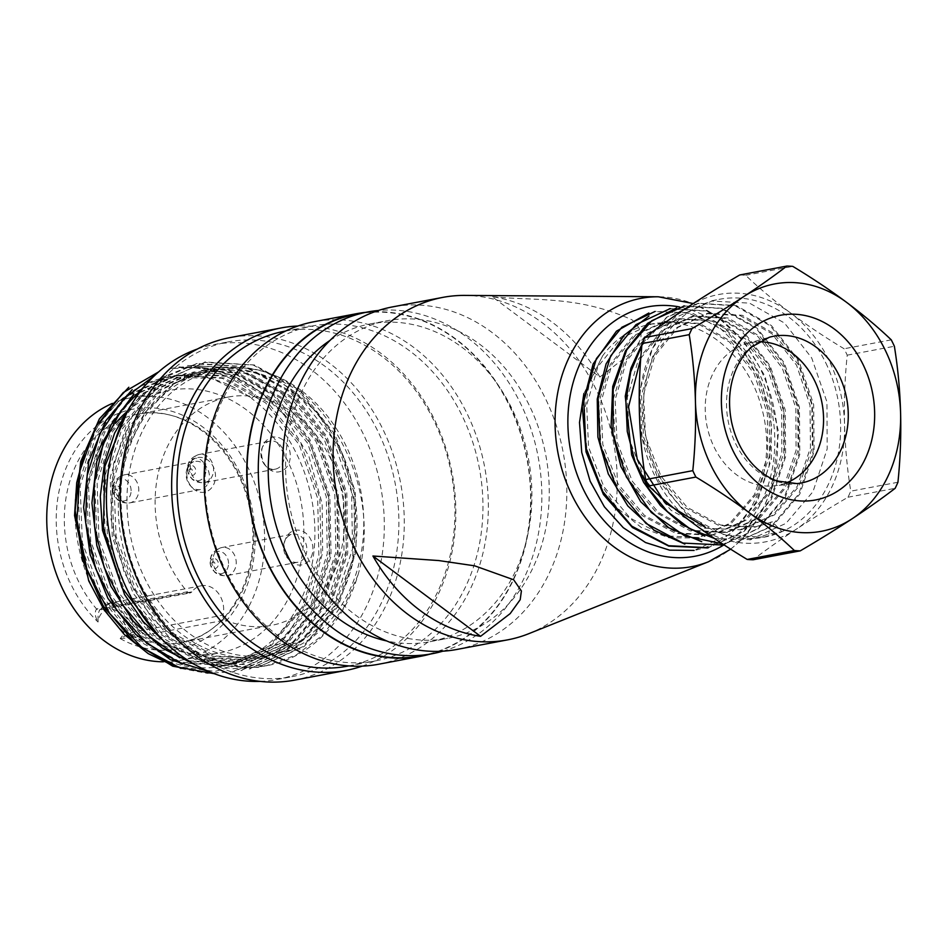 <?xml version="1.0" encoding="UTF-8"?>
<svg xmlns="http://www.w3.org/2000/svg" width="948" height="948" viewBox="0 0 948 948"><rect width="100%" height="100%" fill="white"/><g stroke="black" fill="none" stroke-linecap="round" stroke-linejoin="round"><path stroke-width="0.71" stroke-dasharray="4.74 3.56" d="M825.815 362.954A121.024 97.786 -100.7 0 1 764.752 537.066A121.024 97.786 -100.7 0 1 764.444 537.125A121.024 97.786 -100.7 0 1 645.884 436.364A121.024 97.786 -100.7 0 1 719.496 299.284A121.024 97.786 -100.7 0 1 825.815 362.954M764.325 537.078L781.91 531.674L768.721 534.162L750.78 539.661L714.496 538.5M750.058 539.602L785.916 523.403L812.993 491.656L827.201 448.866L826.94 401.976L811.701 357.953L784.529 323.078L749.524 303.123L711.924 301.049L677.737 316.561L652.58 348.177L639.817 390.517L642.021 437.111L658.943 480.991L687.821 515.617L724.734 535.11L764.017 537.137M640.73 358.403L663.529 330.283L694.28 316.016L728.052 317.983L759.668 336.149L784.292 367.575L797.659 407.759L798.074 450.217L784.861 488.647L760.201 517.561L727.732 532.16L692.099 530.406L658.599 512.655L632.363 481.359L617.018 441.804L615.145 399.677L626.391 361.306L649.261 332.961L680.036 318.67L713.891 320.72L745.578 339.005L770.072 370.289L783.392 410.342L783.83 452.943L770.606 491.443L746.017 520.251L713.489 534.826L677.761 533.037L644.439 515.392L618.226 484.203L602.786 444.517L600.878 402.343L612.076 364.103L634.97 335.734L665.804 321.384L699.529 323.375L731.204 341.553L755.84 373.002L769.207 413.103L769.61 455.585L756.326 494.109L731.666 523L699.245 537.528L663.576 535.774L630.041 517.964L603.84 486.715L588.542 447.16L586.694 404.95L597.939 366.627L620.774 338.365L651.56 324.038L670.366 323.055C709.353 323.552 747.948 358.865 760.794 404.796C774.86 450.786 763.01 502.713 733.183 530.916A121.024 97.786 -100.7 0 1 694.126 550.421L730.007 533.997L757.108 502.203L771.305 459.484L770.961 412.558L755.9 368.499L728.704 333.601L693.474 313.634L655.98 311.3M733.183 530.916L755.722 502.653L769.041 466.487L771.708 426.541L762.998 387.068L744.535 352.324L718.394 326.479L687.324 312.639L655.032 311.643M707.386 547.908L743.22 531.449L770.297 499.714L784.553 456.995L783.949 410.01L769.112 365.798L741.763 331.267L706.687 311.122L669.312 308.93M670.224 308.61L707.836 310.98L742.888 330.876L770.06 365.679L785.181 409.773L785.619 456.675L771.305 499.572L744.109 531.425L708.357 547.719M721.523 544.934L757.464 528.842L784.517 496.953L798.797 454.305L798.465 407.284L783.321 363.226L756.231 328.435L720.918 308.456L683.449 306.251M641.832 345.759L666.681 317.509L698.723 303.277L736.288 305.564L771.376 325.531L798.631 360.311L813.657 404.571L814.071 451.592L799.78 494.109L772.727 525.95L735.577 542.588M684.468 305.943L722.068 308.29L757.073 328.15L784.292 362.883L799.425 407.178L799.828 454.234L785.513 496.894L758.364 528.7L722.601 545.017M735.873 542.493L771.482 526.104L798.654 494.181L813.064 451.734L812.365 404.737L797.552 360.418L770.38 325.887L735.257 305.837L697.752 303.443L666.776 317.094L642.306 343.52M741.964 529.446L774.398 514.93L799.034 486.182L812.317 447.468L811.891 404.855L798.548 364.897L773.959 333.578L742.248 315.293L708.511 313.29L677.725 327.558L654.784 356.081L643.562 394.415L645.505 436.471L660.946 476.086L687.182 507.358L720.551 525.014L756.208 526.804L772.43 521.85L781.91 531.674M583.873 393.598L602.561 355.962L589.289 383.43L583.838 415.508L586.907 449.103L598.449 480.873L617.112 507.938L641.381 527.574L669.004 537.8L697.301 537.954L729.794 523.332L754.466 494.631L767.679 455.976L767.359 413.387L754.039 373.465L729.533 342.074L697.787 323.718L663.873 321.763L633.11 335.888L610.299 364.376L598.828 402.639L600.878 444.837L616.141 484.535L642.377 515.676L675.924 533.44L711.533 535.288L743.99 520.594L768.781 491.894L781.804 453.156L781.638 410.697L768.164 370.834L743.659 339.266L711.948 321.088L678.081 319.038L647.401 333.222L624.531 361.781L613.048 399.985L615.228 442.159L630.373 481.904L656.798 512.963L690.263 530.868L725.765 532.503L758.364 517.916L783.036 489.014L796.095 450.383L795.858 408.031L782.29 368.061L757.808 336.433L726.05 318.445L692.265 316.265L661.574 330.686L638.573 359.114L627.351 397.331L629.377 439.528L644.711 479.238L671.113 510.356L704.471 528.178L740.08 529.778L772.75 515.214L797.339 486.194L810.457 447.74L810.019 405.341L796.593 365.229L771.956 333.779L740.305 315.708L706.497 313.622L675.699 328.055L652.769 356.401L641.559 394.676L643.526 436.862L658.979 476.571L685.226 507.761L718.608 525.382L754.264 527.171L770.534 522.206L768.721 534.162M670.366 323.055A109.411 88.401 79.3 0 0 651.027 324.05A109.411 88.401 79.3 0 0 602.561 355.962M772.43 521.85L770.534 522.206M687.845 307.081A125.871 101.697 -100.7 0 1 790.419 312.864A125.871 101.697 -100.7 0 1 844.55 424.017A125.871 101.697 -100.7 0 1 796.095 529.34A125.871 101.697 -100.7 0 1 693.509 523.545A125.871 101.697 -100.7 0 1 639.39 412.416A125.871 101.697 -100.7 0 1 687.845 307.081M785.465 483.184A72.569 58.646 -100.7 0 1 773.698 485.874A72.569 58.646 -100.7 0 1 706.77 424.858A72.569 58.646 -100.7 0 1 746.811 343.626A72.569 58.646 -100.7 0 1 758.744 341.837M739.736 274.967A143.29 115.786 -100.7 0 1 745.638 275.299A309.404 120.396 -155.3 0 0 790.419 312.864A309.404 120.396 -155.3 0 0 844.099 348.757A143.29 115.786 -100.7 0 1 847.216 355.168A309.404 178.734 -86.8 0 0 844.55 424.017A309.404 178.734 -86.8 0 0 850.771 491.171A143.29 115.786 -100.7 0 1 847.986 497.226A309.404 58.326 -26 0 0 796.095 529.34A309.404 58.326 -26 0 0 753.079 559.77M745.638 275.299L792.801 266.388M847.216 355.168L894.379 346.257M891.262 339.846L844.099 348.757M847.986 497.226L895.149 488.315M897.934 482.259L850.771 491.171M158.162 635.231L206.522 663.754L232.77 668.719L258.828 666.965L304.237 646.441L338.341 606.021L356.116 551.452L355.251 491.337L335.331 434.942L300.054 390.375L254.348 364.968L205.621 362.041L164.49 379.994L132.459 415.579L113.523 463.691L110.821 518.366L124.2 572.509L152.355 619.151L191.52 651.833L237.249 666.717A154.915 125.172 79.3 0 0 267.407 665.555A154.915 125.172 79.3 0 0 357.953 575.116L343.342 608.379L322.261 635.527L296.025 655.127L266.033 665.792L216.298 663.019L169.633 637.897L133.23 593.412L112.267 537.089L110.217 477.389L127.127 423.009L160.105 382.518L204.424 362.397L253.175 364.992L298.798 390.849L334.194 435.156L353.829 491.645L354.848 551.819L337.192 606.175L302.993 646.536L257.655 667.392L210.729 665.413L166.35 643.443M130.066 406.585L159.75 378.323L195.975 363.961L244.631 366.615L290.218 392.282L325.65 436.803L345.51 493.114L346.364 553.241L328.766 607.869L294.591 648.195L249.241 668.909M187.503 365.478L236.159 368.298L281.817 393.752L317.153 438.403L337.156 494.749L338.057 554.722L320.294 609.41L286.201 649.913L240.851 670.414M179.101 366.983L227.876 370.028L273.474 395.34L308.716 439.73L328.672 496.183L329.809 556.464L311.892 610.903L277.93 651.477L232.438 671.824M170.664 368.535L174.622 367.871C203.358 365.241 230.257 374.199 255.344 394.735L251.576 398.444A147.165 118.915 79.3 0 0 167.334 377.055L141.216 385.836L118.014 401.845L98.924 424.088L84.953 451.639M174.515 666.195L215.006 671.409L253.72 660.886L286.675 635.421L310.553 598.093L322.628 552.483L322.142 503.507L308.882 456.296L284.341 415.224L259.693 391.406L231.656 375.218L201.853 367.303L170.676 368.535M180.985 668.447L207.351 673.353L233.599 671.717L279.067 651.347L313.124 610.453L331.053 556.002L329.845 496.112L309.949 439.517L274.624 395.02L229.025 369.708L179.077 366.947M241.989 670.07L287.434 649.747L321.408 609.114L339.372 554.568L338.353 494.56L318.492 438.118L283.144 393.479L237.427 368.132L187.479 365.359M250.391 668.47L295.894 648.041L329.963 607.502L347.774 553.122L346.79 492.83L326.787 436.329L291.593 391.915L245.994 366.639L197.208 363.582L158.079 380.172L126.89 412.558M284.341 415.224A154.915 125.172 79.3 0 0 174.622 367.871M357.953 575.116C385.078 484.712 320.554 368.262 237.924 367.445A147.165 118.915 79.3 0 0 211.309 368.736A147.165 118.915 79.3 0 0 118.749 495.603L126.428 450.466L145.613 411.823L174.219 383.561L209.674 369.305L255.948 372.054L299.236 396.027L332.618 438.462L351.566 492.131L352.538 549.082L335.319 600.759L303.111 639.556L260.001 658.718L212.708 656.324L168.448 632.47L133.988 590.225L113.843 536.852L111.864 480.126L127.885 428.555L159.074 390.007L201.237 371.083L247.523 373.512L290.763 397.579L324.406 439.813L343.295 493.635L343.982 550.563L327.013 602.442L294.781 641.097L251.67 660.649L204.235 658.161L160.058 634.153L125.207 592.026L105.394 538.547L103.249 481.726L119.27 429.965L150.554 391.69L192.799 372.232L239.003 374.887L282.243 399.072L316.028 441.448L334.845 495.01L335.888 552.21L318.931 604.054L286.486 642.578L243.257 662.225L195.999 659.82L151.858 635.444L116.971 593.578L97.028 540.241L94.859 483.207L110.821 431.648L142.295 393.586L184.41 374.14L230.506 376.51L273.64 401.063L307.531 443.048L326.302 496.716L327.273 553.774L310.529 605.654L277.859 643.965L234.808 663.671L187.479 661.277L143.255 637.032L108.428 595.261L88.757 541.64L86.671 484.831L102.502 433.129L134.071 394.996L175.996 375.479L222.294 378.323L265.558 402.841L299.272 444.731L317.699 498.482L318.872 555.587L302.116 607.23L269.588 645.849L226.442 665.413L179.243 662.996L134.829 638.893L100.097 597.027L80.213 543.536L78.044 486.525L93.864 435.085L125.29 396.489L167.334 377.055A147.165 118.915 79.3 0 0 90.451 583.399A147.165 118.915 79.3 0 0 280.727 631.724A147.165 118.915 79.3 0 0 251.576 398.444L255.344 394.735M106.84 435.286A133.609 107.965 -100.7 0 1 115.573 423.318M127.755 410.958A133.609 107.965 -100.7 0 1 170.107 390.315A133.609 107.965 -100.7 0 1 246.35 409.785A133.609 107.965 -100.7 0 1 302.933 549.188A133.609 107.965 -100.7 0 1 219.735 652.888A133.609 107.965 -100.7 0 1 108.487 593.969A133.609 107.965 -100.7 0 1 98.876 449.945M442.87 651.181A173.887 140.505 79.3 0 0 541.249 512.193A173.887 140.505 79.3 0 0 466.997 337.298A173.887 140.505 79.3 0 0 378.477 310.47M329.951 340.462A161.693 130.646 -100.7 0 1 370.04 323.955A161.693 130.646 -100.7 0 1 462.304 347.513A161.693 130.646 -100.7 0 1 530.773 516.21A161.693 130.646 -100.7 0 1 430.096 641.713A161.693 130.646 -100.7 0 1 386.748 640.966M421.149 655.815A173.887 140.505 79.3 0 0 529.422 520.843A173.887 140.505 79.3 0 0 455.787 339.42A173.887 140.505 79.3 0 0 356.555 314.084M430.368 654.073A174.278 140.814 79.3 0 0 530.276 515.25A174.278 140.814 79.3 0 0 455.941 339.1A174.278 140.814 79.3 0 0 365.774 312.342M378.619 664.24A174.278 140.814 79.3 0 0 487.142 528.972A174.278 140.814 79.3 0 0 413.34 347.146A174.278 140.814 79.3 0 0 313.895 321.763M409.607 350.819A170.403 137.685 79.3 0 0 312.366 325.982A170.403 137.685 79.3 0 0 208.726 518.994A170.403 137.685 79.3 0 0 375.657 660.863A170.403 137.685 79.3 0 0 481.774 528.593A170.403 137.685 79.3 0 0 409.607 350.819M347.632 666.16A170.403 137.685 79.3 0 0 453.748 533.89A170.403 137.685 79.3 0 0 381.582 356.116A170.403 137.685 79.3 0 0 284.341 331.279M362.148 666.136A174.278 140.814 79.3 0 0 455.478 525.085A174.278 140.814 79.3 0 0 380.835 353.296A174.278 140.814 79.3 0 0 297.862 326.017M294.544 680.143A174.278 140.814 79.3 0 0 403.066 544.863A174.278 140.814 79.3 0 0 329.264 363.037A174.278 140.814 79.3 0 0 229.819 337.654M325.531 366.71A170.403 137.685 79.3 0 0 228.29 341.873A170.403 137.685 79.3 0 0 124.65 534.885A170.403 137.685 79.3 0 0 291.581 676.754A170.403 137.685 79.3 0 0 397.698 544.484A170.403 137.685 79.3 0 0 325.531 366.71M260.167 681.387A170.403 137.685 79.3 0 0 277.017 679.515A170.403 137.685 79.3 0 0 383.122 547.245A170.403 137.685 79.3 0 0 310.956 369.459A170.403 137.685 79.3 0 0 213.715 344.634A170.403 137.685 79.3 0 0 197.35 349.042M301.274 390.529A145.234 117.351 79.3 0 0 218.396 369.365A145.234 117.351 79.3 0 0 130.066 533.866A145.234 117.351 79.3 0 0 272.337 654.772A145.234 117.351 79.3 0 0 362.776 542.043A145.234 117.351 79.3 0 0 301.274 390.529M294.544 391.797A145.234 117.351 79.3 0 0 211.665 370.644A145.234 117.351 79.3 0 0 123.335 535.134A145.234 117.351 79.3 0 0 265.618 656.052A145.234 117.351 79.3 0 0 356.045 543.322A145.234 117.351 79.3 0 0 294.544 391.797M237.249 666.717L237.261 665.401C170.048 657.959 112.682 576.514 118.749 495.603M236.81 666.8L237.261 665.401M237.924 367.445L280.146 381.203L317.035 412.036L343.389 456.012L355.464 507.891L352.407 560.541L333.838 606.779L302.151 640.836L262.015 658.659L214.935 655.969L170.486 631.901L135.683 590.047L116.106 536.426L113.748 479.581L129.757 428.212L161.255 389.829L203.156 370.312L249.371 373.346L292.766 397.354L326.29 439.528L345.048 493.387L346.304 550.35L329.015 601.897L296.629 640.694L253.566 660.069L206.154 657.402L161.847 633.667L127.47 591.434L107.456 537.919L105.453 481.264L121.617 429.752L152.758 391.169L194.861 372.256L241.159 374.78L284.21 398.883L317.699 441.33L336.824 494.856L337.618 551.748L320.673 603.639L288.429 642.187L245.2 661.42L197.907 659.358L153.742 635.148L118.986 593.104L98.971 539.815L97.134 482.982L112.812 431.257L144.345 393.076L186.46 373.737L232.627 376.119L275.785 400.649L309.581 442.657L328.245 496.373L329.193 553.431L312.437 605.322L279.814 643.656L236.799 663.363L189.505 660.863L145.305 636.724L110.43 594.846L90.735 541.261L88.531 484.511L104.458 432.762L135.896 394.581L177.94 375.041L224.285 377.956L267.478 402.094L301.156 444.221L319.82 498.008L321.088 555.066L303.87 606.684L271.412 645.339L228.361 664.975L181.021 662.202L136.654 638.431L102.242 596.316L82.358 542.694L80.13 485.957L96.388 434.551L127.625 395.944L169.562 376.854L211.925 378.513L252.524 398.267M599.847 377.031A172.062 139.024 79.3 0 0 492.19 296.712L599.847 377.031L629.614 354.149C635.587 345.439 650.66 336.836 632.02 319.82C577.842 295.421 534.518 301.049 492.19 296.712M528.83 633.667A174.278 140.814 79.3 0 0 613.534 442.479A174.278 140.814 79.3 0 0 464.887 295.409M457.09 649.416A174.278 140.814 79.3 0 0 563.1 452.018A174.278 140.814 79.3 0 0 392.365 306.927M355.204 614.861A161.693 130.646 79.3 0 0 447.468 638.419A161.693 130.646 79.3 0 0 545.811 455.289A161.693 130.646 79.3 0 0 387.412 320.673A161.693 130.646 79.3 0 0 286.734 446.176A161.693 130.646 79.3 0 0 355.204 614.861M225.245 620.063A116.189 93.876 79.3 0 0 271.424 625.384A116.189 93.876 79.3 0 0 342.098 493.79A116.189 93.876 79.3 0 0 228.267 397.058A116.189 93.876 79.3 0 0 157.949 474.498A116.189 93.876 79.3 0 0 187.349 591.789L96.542 608.948C94.468 612.313 94.966 616.674 98.035 622.042L98.047 613.972L99.564 610.133L101.009 609.007L191.804 591.848A22.266 17.988 -100.7 0 1 201.367 585.769A22.266 17.988 -100.7 0 1 223.017 615.134L132.21 632.292L120.171 638.561L134.438 637.222L225.245 620.063A3.875 3.128 -100.7 0 1 223.017 615.134M163.329 661.822A133.609 107.965 79.3 0 0 180.499 660.306A133.609 107.965 79.3 0 0 263.698 556.595A133.609 107.965 79.3 0 0 207.114 417.203A133.609 107.965 79.3 0 0 130.871 397.733A133.609 107.965 79.3 0 0 112.255 403.457M191.804 591.848A3.875 3.128 -100.7 0 1 190.145 592.903A3.875 3.128 -100.7 0 1 187.349 591.789M189.209 470.172A1.896 1.541 -100.7 0 1 191.709 469.224A1.896 1.541 -100.7 0 1 191.306 472.412A1.896 1.541 -100.7 0 1 189.209 470.172M278.084 443.19A14.279 11.542 79.3 0 0 269.931 441.104A14.279 11.542 79.3 0 0 261.992 448.262A14.279 11.542 79.3 0 0 265.227 465.409A14.279 11.542 79.3 0 0 275.24 469.165A14.279 11.542 79.3 0 0 284.139 458.085A14.279 11.542 79.3 0 0 278.084 443.19M211.842 563.242A1.896 1.541 -100.7 0 1 214.343 562.294A1.896 1.541 -100.7 0 1 213.928 565.482A1.896 1.541 -100.7 0 1 211.842 563.242M305.481 555.86A14.279 11.542 79.3 0 0 304.45 540.467A14.279 11.542 79.3 0 0 292.565 534.174A14.279 11.542 79.3 0 0 284.625 541.332A14.279 11.542 79.3 0 0 287.86 558.467A14.279 11.542 79.3 0 0 297.873 562.235A14.279 11.542 79.3 0 0 305.481 555.86M114.412 490.554A1.896 1.541 -100.7 0 1 116.9 489.606A1.896 1.541 -100.7 0 1 116.497 492.782A1.896 1.541 -100.7 0 1 114.412 490.554M208.05 483.172A14.279 11.542 79.3 0 0 207.019 467.779A14.279 11.542 79.3 0 0 195.134 461.475A14.279 11.542 79.3 0 0 187.514 467.85A14.279 11.542 79.3 0 0 187.183 468.632A14.279 11.542 79.3 0 0 190.429 485.779A14.279 11.542 79.3 0 0 200.431 489.547A14.279 11.542 79.3 0 0 208.05 483.172M188.462 465.421A17.621 14.244 79.3 0 0 188.059 466.392A17.621 14.244 79.3 0 0 192.053 487.545A17.621 14.244 79.3 0 0 212.826 486.134A17.621 14.244 79.3 0 0 208.714 460.764A17.621 14.244 79.3 0 0 188.462 465.421M311.228 557.021A17.621 14.244 79.3 0 0 304.936 532.527A17.621 14.244 79.3 0 0 285.49 539.092A17.621 14.244 79.3 0 0 289.484 560.244A17.621 14.244 79.3 0 0 311.228 557.021M282.717 439.754A17.621 14.244 79.3 0 0 262.857 446.022A17.621 14.244 79.3 0 0 266.862 467.174A17.621 14.244 79.3 0 0 287.896 465.326A17.621 14.244 79.3 0 0 282.717 439.754M746.811 343.626L769.314 337.263A74.655 60.328 79.3 0 0 728.123 420.829A74.655 60.328 79.3 0 0 796.972 483.599L773.698 485.874M723.976 544.851A126.913 102.55 79.3 0 0 772.182 412.913A126.913 102.55 79.3 0 0 679.657 306.998M708.417 561.785A136.524 110.312 79.3 0 0 774.777 412.001A136.524 110.312 79.3 0 0 658.327 296.783M99.362 610.062L110.561 602.928A22.266 17.988 79.3 0 1 132.21 632.292A3.875 3.128 79.3 0 0 134.438 637.222A116.189 93.876 79.3 0 0 180.63 642.554A116.189 93.876 79.3 0 0 251.291 510.948A116.189 93.876 79.3 0 0 137.472 414.229A116.189 93.876 79.3 0 0 67.154 491.668A116.189 93.876 79.3 0 0 96.542 608.948A3.875 3.128 79.3 0 0 99.327 610.074M120.171 638.561A121.996 98.568 79.3 0 0 254.882 529.517A121.996 98.568 79.3 0 0 106.84 419.063A121.996 98.568 79.3 0 0 98.035 622.042A16.46 13.296 -100.7 0 1 117.671 611.673A16.46 13.296 -100.7 0 1 120.171 638.561M201.367 585.769L110.561 602.928A22.266 17.988 79.3 0 0 101.009 609.007A3.875 3.128 79.3 0 1 99.35 610.074L190.145 592.903M190.441 465.255A14.279 11.542 79.3 0 0 204.602 482.52A14.279 11.542 79.3 0 0 213.49 471.44A14.279 11.542 79.3 0 0 207.446 456.533A14.279 11.542 79.3 0 0 199.293 454.459A14.279 11.542 79.3 0 0 190.441 465.255M205.799 472.045A11.317 9.148 -100.7 0 1 197.421 480.743A11.317 9.148 -100.7 0 1 187.894 472.104A11.317 9.148 -100.7 0 1 187.538 470.232A11.317 9.148 -100.7 0 1 187.55 466.926A11.317 9.148 -100.7 0 1 198.073 458.524A11.317 9.148 -100.7 0 1 205.799 472.045M187.609 469.296A5.036 4.065 79.3 0 0 187.692 471.322A5.036 4.065 79.3 0 0 187.977 472.258A5.036 4.065 79.3 0 0 192.278 475.422A5.036 4.065 79.3 0 0 195.726 471.571A5.036 4.065 79.3 0 0 192.29 465.563A5.036 4.065 79.3 0 0 187.609 469.296M213.063 558.325A14.279 11.542 79.3 0 0 227.224 575.59A14.279 11.542 79.3 0 0 234.843 569.215A14.279 11.542 79.3 0 0 233.812 553.822A14.279 11.542 79.3 0 0 221.927 547.517A14.279 11.542 79.3 0 0 213.063 558.325M228.432 565.115A11.317 9.148 -100.7 0 1 220.054 573.801A11.317 9.148 -100.7 0 1 210.527 565.174A11.317 9.148 -100.7 0 1 210.172 563.302A11.317 9.148 -100.7 0 1 210.183 559.995A11.317 9.148 -100.7 0 1 220.694 551.594A11.317 9.148 -100.7 0 1 228.432 565.115M210.243 562.365A5.036 4.065 79.3 0 0 210.326 564.392A5.036 4.065 79.3 0 0 210.598 565.316A5.036 4.065 79.3 0 0 214.912 568.492A5.036 4.065 79.3 0 0 218.348 564.641A5.036 4.065 79.3 0 0 214.912 558.633A5.036 4.065 79.3 0 0 210.243 562.365M115.632 485.637A14.279 11.542 79.3 0 0 129.793 502.89A14.279 11.542 79.3 0 0 137.413 496.515A14.279 11.542 79.3 0 0 136.382 481.122A14.279 11.542 79.3 0 0 124.496 474.829A14.279 11.542 79.3 0 0 115.632 485.637M131.002 492.415A11.317 9.148 -100.7 0 1 122.624 501.113A11.317 9.148 -100.7 0 1 113.085 492.474A11.317 9.148 -100.7 0 1 112.741 490.614A11.317 9.148 -100.7 0 1 112.741 487.296A11.317 9.148 -100.7 0 1 123.264 478.894A11.317 9.148 -100.7 0 1 131.002 492.415M112.8 489.666A5.036 4.065 79.3 0 0 112.895 491.692A5.036 4.065 79.3 0 0 113.168 492.628A5.036 4.065 79.3 0 0 117.469 495.792A5.036 4.065 79.3 0 0 120.917 491.941A5.036 4.065 79.3 0 0 117.481 485.933A5.036 4.065 79.3 0 0 112.8 489.666M711.865 300.729L719.496 299.284M749.797 539.898L750.78 539.708M697.752 303.396L698.712 303.218M697.313 537.99L699.257 537.623M711.545 535.3L713.5 534.933M725.789 532.61L727.744 532.243M740.104 529.908L741.976 529.553M754.276 527.23L756.22 526.863M663.849 321.633L665.78 321.265M678.069 318.943L680.012 318.575M692.265 316.253L694.256 315.885M706.485 313.575L708.488 313.196M232.497 672.156L233.646 671.942M240.887 670.568L242.036 670.355M249.253 668.992L250.45 668.767M257.655 667.404L258.875 667.179M266.044 665.816L267.407 665.555M195.94 363.759L197.196 363.522M204.377 362.16L205.609 361.935M348.9 665.923L375.657 660.863M285.597 331.042L312.366 325.982M277.017 679.515L291.581 676.754M213.715 344.634L228.29 341.873M265.618 656.052L272.337 654.772M211.665 370.644L218.396 369.365M226.442 665.425L228.385 665.058M234.831 663.837L236.81 663.458M243.257 662.237L245.283 661.858M251.67 660.649L253.602 660.282M260.06 659.061L262.027 658.694M167.595 376.996L169.514 376.64M175.984 375.408L177.94 375.041M184.35 373.832L186.401 373.441M192.799 372.232L194.778 371.865M201.166 370.656L203.156 370.277M209.627 369.056L211.309 368.736M730.683 549.2L741.964 539.388L759.929 515.937L772.265 487.639L778.557 431.873L765.06 376.261L744.251 341.778L716.131 315.613L693.249 303.55M430.096 641.713L447.468 638.419M370.04 323.955L387.412 320.673M228.267 397.058L137.472 414.229C184.339 403.552 238.659 448.096 249.822 509.242C263.757 571.277 229.274 635.302 180.63 642.554L271.424 625.384M180.499 660.306L219.735 652.888M131.736 397.567L170.107 390.315M275.24 469.165L204.602 482.52C195.869 483.468 191.591 478.728 191.709 478.657L187.763 471.606L188.379 463.536C188.142 463.691 190.216 456.995 199.293 454.459L269.931 441.104M297.873 562.235L227.224 575.59C218.49 576.538 214.212 571.798 214.343 571.727L210.397 564.664L211.013 556.595C210.764 556.76 212.838 550.065 221.927 547.517L292.565 534.174M200.431 489.547L129.793 502.89C121.06 503.838 116.782 499.11 116.9 499.039L112.954 491.976L113.57 483.907C113.333 484.061 115.407 477.365 124.496 474.829L195.134 461.475M190.429 485.779L192.053 487.545M187.183 468.632L188.059 466.392M287.86 558.467L289.484 560.244M284.625 541.332L285.49 539.092M265.227 465.409L266.862 467.174M261.992 448.262L262.857 446.022"/><path stroke-width="1.42" d="M648.859 313.006L616.473 331.16L593.14 363.925L582.262 406.123L586.042 451.864L603.426 494.489L632.47 527.55L668.802 546.131L707.386 547.908M708.357 547.719L668.707 545.716L631.771 526.152L602.869 491.704L585.923 447.646L583.85 400.838L596.411 358.605L621.9 327.238L654.997 311.477M649.001 316.051L624.021 335.343L606.104 363.866L597.252 399.072L597.892 437.075L608.284 473.929L627.837 505.959L654.203 530.288L684.835 544.105M722.601 545.017L683.01 543.074L645.944 523.391L617.006 488.812L600.179 444.979L598.117 398.279L610.619 356.01L636.013 324.595L670.224 308.61M676.682 307.816L647.614 323.315L625.538 350.76L612.728 386.488L611.081 426.6L620.904 466.546L640.682 501.717L668.66 527.704L701.733 541.699M722.293 543.737L684.871 535.976L651.323 512.513L626.261 476.785L612.965 433.911L613.19 389.51L626.723 349.895L651.786 320.72L684.468 305.943M642.306 343.52L630.882 368.262L625.265 396.228L631.652 454.921L643.574 482.259L660.519 505.675L681.304 523.995L704.791 536.165M714.496 538.5L689.67 528.557L667.285 511.482L648.669 488.576L634.97 461.356L627.268 431.494L625.87 400.957L630.775 371.699L641.832 345.759M705.549 527.432L665.01 502.796L637.222 459.223L628.56 406.834L640.73 358.403M694.126 550.421L669.62 550.16L645.529 542.54L623.263 527.681L604.386 506.825L590.166 481.264L581.728 452.409L579.512 422.453L583.873 393.598M846.469 302.27A125.871 101.697 -100.7 0 1 900.6 413.423A125.871 101.697 -100.7 0 1 852.145 518.746A125.871 101.697 -100.7 0 1 749.56 512.951A125.871 101.697 -100.7 0 1 695.441 401.822A125.871 101.697 -100.7 0 1 743.896 296.487A125.871 101.697 -100.7 0 1 846.469 302.27A309.404 120.396 -155.3 0 0 792.801 266.388A143.29 115.786 79.3 0 0 786.899 266.056A309.404 58.338 154 0 1 743.896 296.487A309.404 58.338 154 0 1 692.004 328.601A143.29 115.786 79.3 0 0 689.22 334.656A309.404 178.734 93.2 0 1 695.441 401.822A309.404 178.734 93.2 0 1 692.787 470.658A143.29 115.786 79.3 0 0 695.891 477.057A309.404 120.408 24.7 0 1 749.56 512.951A309.404 120.408 24.7 0 1 794.353 550.515A143.29 115.786 79.3 0 0 800.254 550.859A309.404 58.326 -26 0 0 852.145 518.746A309.404 58.326 -26 0 0 895.149 488.315A143.29 115.786 79.3 0 0 897.934 482.259A309.404 178.734 -86.8 0 0 900.6 413.423A309.404 178.734 -86.8 0 0 894.379 346.257A143.29 115.786 79.3 0 0 891.262 339.846A309.404 120.396 -155.3 0 0 846.469 302.27M758.744 341.837A72.569 58.646 -100.7 0 1 792.327 353.237A72.569 58.646 -100.7 0 1 823.445 424.183A72.569 58.646 -100.7 0 1 785.465 483.184M800.254 550.859L753.079 559.77A143.29 115.786 -100.7 0 1 747.19 559.439A309.404 120.408 24.7 0 1 693.509 523.545A309.404 120.408 24.7 0 1 648.728 485.969A143.29 115.786 -100.7 0 1 645.624 479.581A309.404 178.734 93.2 0 1 639.39 412.416A309.404 178.734 93.2 0 1 642.057 343.567A143.29 115.786 -100.7 0 1 644.841 337.512A309.404 58.338 154 0 1 687.845 307.081A309.404 58.338 154 0 1 739.736 274.967L786.899 266.056M645.624 479.581L692.787 470.658M695.891 477.057L648.728 485.969M644.841 337.512L692.004 328.601M689.22 334.656L642.057 343.567M747.19 559.439L794.353 550.515M166.35 643.443L143.349 621.746L124.591 594.633L102.514 530.347L100.287 496.444L104.458 463.548L114.613 433.129L130.066 406.585M195.821 665.117L162.357 648.112L133.241 621.26L110.845 586.172L96.826 545.633L91.909 502.997L96.755 461.617L111.2 424.55L133.668 394.38M209.141 671.634L170.356 659.618L135.623 634.342L107.93 598.401L90.155 554.651L83.625 507.405L88.768 461.356L105.595 420.983L132.175 389.664M214.331 673.708L172.749 666.195L134.545 642.673L103.368 606.222L82.737 560.446L75.141 510.439L80.758 461.534L99.35 418.933L128.821 387.258M158.66 371.865L123.24 392.579L95.902 426.541L79.964 470.694L76.942 520.108L86.92 569.369L109.53 613.273L142.034 647.591L180.985 668.447M154.69 375.491L123.406 399.037L100.002 433.378L87.109 475.754L85.64 522.241L95.57 568.445L116.509 609.825L146.276 642.697L182.075 664.264M145.874 384.71L120.834 410.851L102.988 444.79L94.101 484.227L94.551 526.104L104.209 567.449L122.766 605.108L148.694 635.859L179.8 657.782M126.89 412.558L104.908 466.309L103.415 528.095L121.948 587.63L158.162 635.231M84.953 451.639L76.729 482.603L74.548 515.511L88.721 580.863L104.15 609.92L124.366 634.544L148.244 653.658L174.515 666.195M98.876 449.945A133.609 107.965 -100.7 0 1 106.84 435.286M115.573 423.318A133.609 107.965 -100.7 0 1 127.755 410.958M378.477 310.47A173.887 140.505 79.3 0 0 367.765 311.963A173.887 140.505 79.3 0 0 262.004 508.922A173.887 140.505 79.3 0 0 432.359 653.693A173.887 140.505 79.3 0 0 442.87 651.181M386.748 640.966A161.693 130.646 -100.7 0 1 337.82 618.155A161.693 130.646 -100.7 0 1 329.951 340.462M367.765 311.963L356.555 314.084A173.887 140.505 79.3 0 0 250.793 511.043A173.887 140.505 79.3 0 0 421.149 655.815L432.359 653.693M365.774 312.342A174.278 140.814 79.3 0 0 356.484 313.705A174.278 140.814 79.3 0 0 250.485 511.102A174.278 140.814 79.3 0 0 421.22 656.194A174.278 140.814 79.3 0 0 430.368 654.073M356.484 313.705L313.895 321.763A174.278 140.814 79.3 0 0 207.885 519.16A174.278 140.814 79.3 0 0 378.619 664.24L421.22 656.194M285.597 331.042L284.341 331.279A170.403 137.685 79.3 0 0 180.701 524.291A170.403 137.685 79.3 0 0 347.632 666.16L348.9 665.923M297.862 326.017A174.278 140.814 79.3 0 0 281.378 327.901A174.278 140.814 79.3 0 0 175.38 525.299A174.278 140.814 79.3 0 0 346.115 670.39A174.278 140.814 79.3 0 0 362.148 666.136M281.378 327.901L229.819 337.654A174.278 140.814 79.3 0 0 123.809 535.051A174.278 140.814 79.3 0 0 294.544 680.143L346.115 670.39M197.35 349.042A170.403 137.685 79.3 0 0 110.075 537.646A170.403 137.685 79.3 0 0 260.167 681.387M372.92 556.002L480.577 636.321A172.062 139.024 -100.7 0 1 420.154 610.512A172.062 139.024 -100.7 0 1 372.92 556.002L438.829 560.564L474.687 565.837L513.65 579.761L521.4 590.971L520.203 599.681L510.178 613.617L480.577 636.321M693.249 303.55L658.327 296.783L464.887 295.409A174.278 140.814 79.3 0 0 442.811 297.388A174.278 140.814 79.3 0 0 334.289 432.667A174.278 140.814 79.3 0 0 408.09 614.482A174.278 140.814 79.3 0 0 507.536 639.876A174.278 140.814 79.3 0 0 528.83 633.667L708.417 561.785L730.683 549.2M442.811 297.388L392.365 306.927A174.278 140.814 79.3 0 0 283.843 442.195A174.278 140.814 79.3 0 0 357.645 624.021A174.278 140.814 79.3 0 0 457.09 649.416L507.536 639.876M112.255 403.457A133.609 107.965 79.3 0 0 49.865 550.433A133.609 107.965 79.3 0 0 163.329 661.822M863.142 364.696A93.994 75.947 -100.7 0 1 800.468 500.947A93.994 75.947 -100.7 0 1 730.458 357.195A93.994 75.947 -100.7 0 1 863.142 364.696M839.122 375.538A74.655 60.328 79.3 0 0 816.133 347.146A74.655 60.328 79.3 0 0 769.314 337.263L751.823 346.885C744.927 352.857 739.428 360.88 735.316 370.964C729.225 386.618 727.969 403.623 731.56 421.967C735.174 438.569 742.118 452.551 752.38 463.928C760.023 472.163 768.259 477.839 777.099 480.98L796.972 483.599A74.655 60.328 79.3 0 0 839.122 375.538M679.657 306.998A126.913 102.55 79.3 0 0 572.071 386.618A126.913 102.55 79.3 0 0 622.492 537.765A126.913 102.55 79.3 0 0 723.976 544.851M658.327 296.783A136.524 110.312 79.3 0 0 557.495 393.965A136.524 110.312 79.3 0 0 613.83 546.759A136.524 110.312 79.3 0 0 708.417 561.785M707.101 547.968L708.061 547.79M721.274 545.29L722.293 545.088M669.288 308.775L670.224 308.598M683.425 306.109L684.456 305.908M130.871 397.733L131.736 397.567"/></g></svg>
